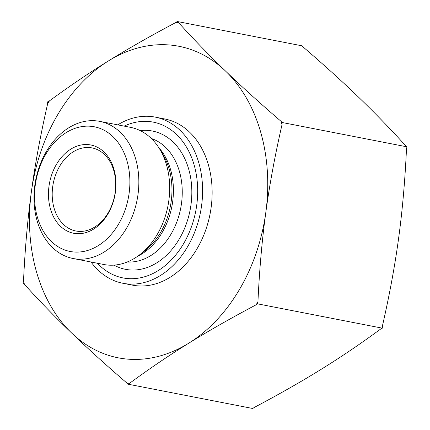 <?xml version="1.0" encoding="UTF-8"?>
<svg xmlns="http://www.w3.org/2000/svg" width="430" height="430" viewBox="0 0 430 430"><rect width="100%" height="100%" fill="white"/><g stroke="black" fill="none" stroke-linecap="round" stroke-linejoin="round"><path stroke-width="0.64" d="M115.224 192.167A42.317 31.299 101 0 1 75.863 230.991A42.317 31.299 101 0 1 53.239 183.465A42.317 31.299 101 0 1 92.058 147.915A42.317 31.299 101 0 1 115.224 192.167M115.428 191.995A44.962 33.255 -79 0 0 70.816 149.135A44.962 33.255 -79 0 0 60.393 226.207A44.962 33.255 -79 0 0 115.428 191.995M129.129 193.183A63.506 46.972 101 0 1 51.396 241.504A63.506 46.972 101 0 1 66.112 132.65A63.506 46.972 101 0 1 129.129 193.183M127.92 384.162L126.882 383.017A182.186 134.751 -79 0 0 129.623 383.259L127.92 384.162L252.77 408.5L254.098 407.522C279.462 394.073 301.935 381.27 321.511 369.107C341.14 356.954 360.84 343.608 380.604 329.068L382.313 328.165L382.41 326.004C389.505 294.958 394.907 265.719 398.61 238.274C402.367 210.84 404.995 181.057 406.49 148.92L406.968 146.834L405.549 145.614C390.08 128.565 374.39 112.397 358.491 97.11C342.651 81.834 324.193 65.123 303.118 46.983L302.08 45.838L177.23 21.5L178.649 22.72C194.118 39.77 209.808 55.938 225.707 71.224C241.547 86.5 260.005 103.211 281.08 121.346L282.118 122.496L282.015 124.652A182.186 134.751 -79 0 0 281.08 121.346M406.968 146.834L282.118 122.496M23.51 281.08A182.186 134.751 -79 0 0 24.451 284.386L23.032 283.166L23.51 281.08C25.005 248.943 27.633 219.16 31.39 191.726C35.093 164.281 40.495 135.042 47.59 103.995L47.687 101.835L49.396 100.932C69.16 86.392 88.859 73.046 108.489 60.893C128.065 48.73 150.538 35.926 175.902 22.478L177.23 21.5M49.396 100.932A182.186 134.751 -79 0 0 47.59 103.995M178.649 22.72A182.186 134.751 -79 0 0 175.902 22.478M256.135 304.8A182.186 134.751 -79 0 0 257.941 301.736L257.462 303.822L256.135 304.8C230.765 318.254 208.297 331.057 188.722 343.221A158.697 117.379 -79 0 0 265.821 212.388C262.063 239.816 259.435 269.605 257.941 301.736M282.015 124.652C274.921 155.698 269.524 184.943 265.821 212.388A158.697 117.379 -79 0 0 225.707 71.224A158.697 117.379 -79 0 0 108.489 60.893A158.697 117.379 -79 0 0 31.39 191.726A158.697 117.379 -79 0 0 71.509 332.89A158.697 117.379 -79 0 0 188.722 343.221C169.092 355.368 149.393 368.714 129.623 383.259M126.882 383.017C105.807 364.877 87.349 348.166 71.509 332.89C55.61 317.603 39.92 301.435 24.451 284.386M138.014 194.408A69.853 51.67 -79 0 0 99.771 121.368A69.853 51.67 -79 0 0 46.424 151.43A69.853 51.67 -79 0 0 73.041 258.495A69.853 51.67 -79 0 0 138.014 194.408M73.041 258.495L103.877 264.509A69.853 51.67 -79 0 0 139.094 255.21A69.853 51.67 -79 0 0 159.756 149.221A69.853 51.67 -79 0 0 130.612 127.377L99.771 121.368M124.168 126.119A79.351 58.69 101 0 1 195.725 211.243A79.351 58.69 101 0 1 97.433 263.251M117.734 124.867A84.64 62.603 101 0 1 155.257 117.121A84.64 62.603 101 0 1 200.504 212.173A84.64 62.603 101 0 1 122.862 283.268A84.64 62.603 101 0 1 90.999 261.999M122.862 283.268L132.413 285.133A84.64 62.603 -79 0 0 211.13 207.48A84.64 62.603 -79 0 0 164.803 118.981L155.257 117.121M382.313 328.165L257.462 303.822M137.74 256.199A63.215 46.757 -79 0 0 171.86 206.588A63.215 46.757 -79 0 0 158.874 147.796M159.756 149.221L162.857 154.386A64.065 47.386 101 0 1 143.905 251.588L139.094 255.21M151.328 138.492A63.215 46.757 101 0 1 180.691 208.314A63.215 46.757 101 0 1 127.253 261.988M113.982 265.122A70.445 52.105 -79 0 0 190.092 210.146A70.445 52.105 -79 0 0 140.207 130.602"/></g></svg>
